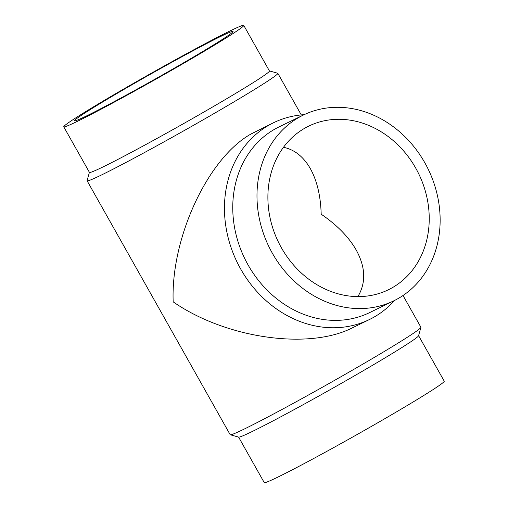 <?xml version="1.0" encoding="UTF-8"?>
<svg xmlns="http://www.w3.org/2000/svg" width="508" height="508" viewBox="0 0 508 508"><rect width="100%" height="100%" fill="white"/><g stroke="black" fill="none" stroke-linecap="round" stroke-linejoin="round"><path stroke-width="0.76" d="M403.022 295.497L420.897 327.228A109.455 3.931 150.6 0 1 420.91 327.387L418.567 335.75A103.308 3.715 150.6 0 1 376.371 363.03A103.308 3.715 150.6 0 1 238.677 437.115L230.308 434.778A109.455 3.931 150.6 0 1 230.175 434.696L87.103 180.772A109.455 3.931 150.6 0 1 87.09 180.613L89.408 172.339M418.592 335.661L444.233 381.171A103.308 3.715 150.6 0 1 402.044 408.603A103.308 3.715 150.6 0 1 311.448 459.702A103.308 3.715 150.6 0 1 264.236 482.6L238.589 437.09M420.91 327.387A109.455 3.931 150.6 0 1 376.199 356.286A109.455 3.931 150.6 0 1 230.308 434.778M269.411 70.91L277.692 73.222A109.455 3.931 150.6 0 1 277.825 73.304A109.455 3.931 150.6 0 1 233.121 102.368A109.455 3.931 150.6 0 1 137.128 156.515A109.455 3.931 150.6 0 1 87.103 180.772M369.418 319.538L352.463 327.793C308.642 350.291 225.552 338.271 173.184 301.854C170.656 238.265 207.728 158.267 250.958 134.029L273.564 122.726A109.455 93.84 64 0 0 267.792 125.832A109.455 93.84 64 0 0 238.849 265.633A109.455 93.84 64 0 0 369.418 319.538A109.455 93.84 64 0 0 375.19 316.433A109.455 93.84 64 0 0 394.621 300.412M243.764 25.4L269.443 70.974A103.308 3.715 150.6 0 1 227.254 98.4A103.308 3.715 150.6 0 1 136.658 149.498A103.308 3.715 150.6 0 1 89.44 172.396L63.767 126.829A103.308 3.715 150.6 0 1 105.956 99.397A103.308 3.715 150.6 0 1 196.552 48.298A103.308 3.715 150.6 0 1 243.764 25.4A103.308 3.715 150.6 0 1 201.581 52.826A103.308 3.715 150.6 0 1 110.979 103.93A103.308 3.715 150.6 0 1 63.767 126.829M303.327 115.068L279.102 126.867A103.308 88.563 64 0 0 273.66 129.8A103.308 88.563 64 0 0 246.342 261.741A103.308 88.563 64 0 0 369.57 312.623L393.795 300.825A103.308 88.563 64 0 0 399.244 297.891A103.308 88.563 64 0 0 426.555 165.945A103.308 88.563 64 0 0 303.327 115.068A103.308 88.563 64 0 0 297.885 118.002A103.308 88.563 64 0 0 270.567 249.942A103.308 88.563 64 0 0 393.795 300.825M357.886 296.602C366.154 282.734 365.595 267.214 356.222 250.044C348.761 237.007 337.083 225.069 321.189 214.211C320.65 195.898 317.03 180.696 310.337 168.612C303.524 156.724 294.577 149.619 283.496 147.288M86.576 115.9A91.002 3.27 150.6 0 1 74.486 120.783A91.002 3.27 150.6 0 1 131.083 85.274A91.002 3.27 150.6 0 1 220.955 36.328A91.002 3.27 150.6 0 1 233.045 31.439A91.002 3.27 150.6 0 1 176.447 66.948A91.002 3.27 150.6 0 1 86.576 115.9M393.205 287.179A91.002 78.016 -116 0 1 388.41 289.757A91.002 78.016 -116 0 1 279.857 244.945A91.002 78.016 -116 0 1 303.917 128.714A91.002 78.016 -116 0 1 308.718 126.13A91.002 78.016 -116 0 1 417.265 170.948A91.002 78.016 -116 0 1 393.205 287.179M304.159 114.675A109.455 93.84 64 0 0 273.564 122.726M301.263 114.91L277.825 73.304"/></g></svg>
